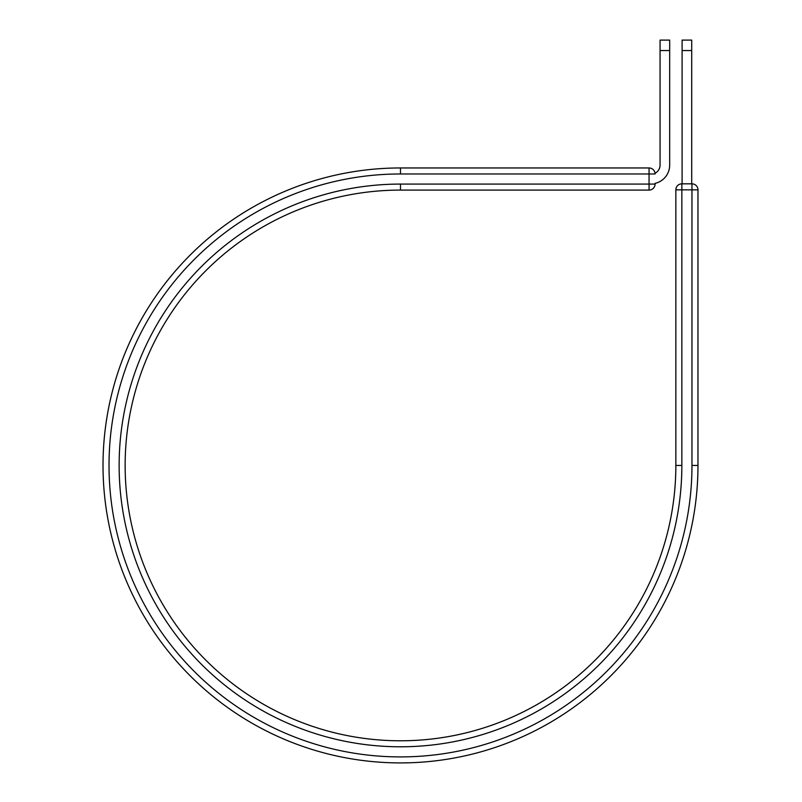 <?xml version="1.0" encoding="UTF-8"?>
<svg xmlns="http://www.w3.org/2000/svg" width="802" height="802" viewBox="0 0 802 802"><rect width="100%" height="100%" fill="white"/><g stroke="black" fill="none" stroke-linecap="round" stroke-linejoin="round"><path stroke-width="1.2" d="M669.68 50.546L660.066 50.546L660.066 40.1L669.68 40.1L669.68 165.092A18.747 18.747 0 0 1 655.064 183.377L655.064 183.828M660.066 50.546L660.066 165.092A9.133 9.133 0 0 1 655.023 173.252M691.966 465.441A291.467 291.467 0 0 1 400.489 756.908A291.467 291.467 0 0 1 109.022 465.441A291.467 291.467 0 0 1 400.489 173.974L400.489 167.959A297.482 297.482 0 0 0 103.017 465.441A297.482 297.482 0 0 0 400.489 762.913A297.482 297.482 0 0 0 697.971 465.441L691.966 465.441L691.966 183.828A6.005 6.005 0 0 1 697.971 189.843L675.845 189.843L675.845 465.441A275.347 275.347 0 0 1 400.489 740.787A275.347 275.347 0 0 1 125.142 465.441A275.347 275.347 0 0 1 400.489 190.094L649.059 190.094L649.059 184.079L400.489 184.079A281.352 281.352 0 0 0 119.137 465.441A281.352 281.352 0 0 0 400.489 746.792A281.352 281.352 0 0 0 681.85 465.441L675.845 465.441L675.845 189.843A6.005 6.005 0 0 1 681.85 183.828L691.966 183.828A6.005 6.005 0 0 1 697.971 189.843L697.971 465.441A297.482 297.482 0 0 1 400.489 762.913A297.482 297.482 0 0 1 103.017 465.441A297.482 297.482 0 0 1 400.489 167.959L649.059 167.959A6.005 6.005 0 0 1 655.064 173.974A6.005 6.005 0 0 0 649.059 167.959L649.059 173.974L655.064 173.974M400.489 184.079L400.489 190.094L649.059 190.094A6.005 6.005 0 0 0 655.064 184.079A6.005 6.005 0 0 1 649.059 190.094M691.715 50.546L682.101 50.546L682.101 40.1L691.715 40.1L691.715 183.828M682.101 183.828L682.101 50.546M400.489 173.974L649.059 173.974L649.059 184.079L655.064 184.079M681.85 465.441L681.85 183.828A6.005 6.005 0 0 0 675.845 189.843"/></g></svg>
